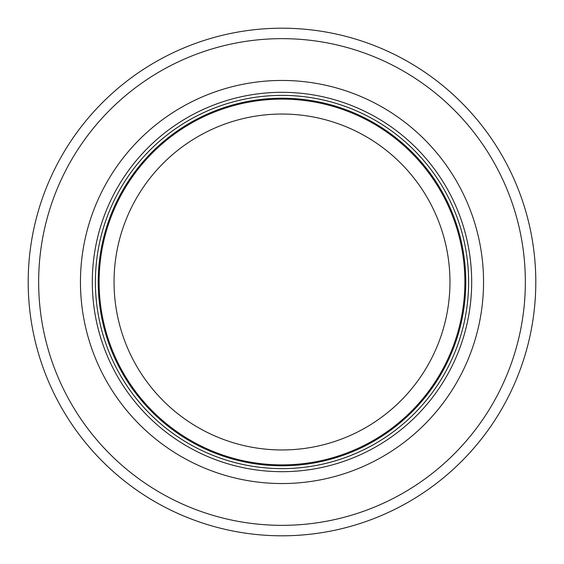 <?xml version="1.0" encoding="UTF-8"?>
<svg xmlns="http://www.w3.org/2000/svg" width="564" height="564" viewBox="0 0 564 564"><rect width="100%" height="100%" fill="white"/><g stroke="black" fill="none" stroke-linecap="round" stroke-linejoin="round"><path stroke-width="0.85" d="M464.884 282A182.884 182.884 0 0 0 190.554 123.615A182.884 182.884 0 0 0 190.554 440.385A182.884 182.884 0 0 0 464.884 282A182.884 182.884 0 0 0 190.554 123.615A182.884 182.884 0 0 0 190.554 440.385A182.884 182.884 0 0 0 464.884 282A182.884 182.884 0 0 0 190.554 123.615A182.884 182.884 0 0 0 190.554 440.385A182.884 182.884 0 0 0 464.884 282M468.621 282A186.621 186.621 0 0 0 188.693 120.386A186.621 186.621 0 0 0 188.693 443.614A186.621 186.621 0 0 0 468.621 282M483.545 282A201.545 201.545 0 0 0 181.227 107.456A201.545 201.545 0 0 0 181.227 456.544A201.545 201.545 0 0 0 483.545 282M535.8 282A253.8 253.8 0 0 0 155.1 62.202A253.8 253.8 0 0 0 155.1 501.798A253.8 253.8 0 0 0 535.8 282M449.959 282A167.959 167.959 0 0 1 198.02 427.456A167.959 167.959 0 0 1 198.02 136.544A167.959 167.959 0 0 1 449.959 282M465.786 282A183.786 183.786 0 0 0 190.11 122.839A183.786 183.786 0 0 0 190.11 441.161A183.786 183.786 0 0 0 465.786 282M471.687 282A189.687 189.687 0 0 0 187.156 117.728A189.687 189.687 0 0 0 187.156 446.272A189.687 189.687 0 0 0 471.687 282M525.352 282A243.352 243.352 0 0 0 160.324 71.254A243.352 243.352 0 0 0 160.324 492.746A243.352 243.352 0 0 0 525.352 282"/></g></svg>
